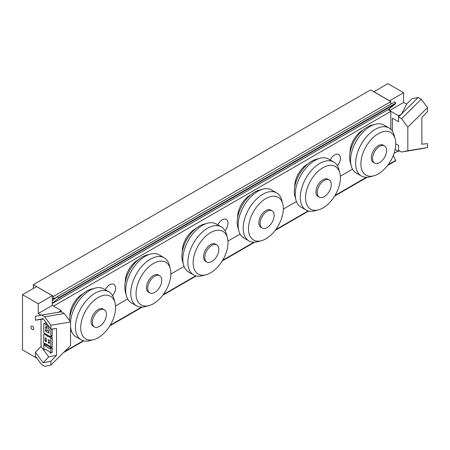 <?xml version="1.0" encoding="UTF-8"?>
<svg xmlns="http://www.w3.org/2000/svg" width="450" height="450" viewBox="0 0 450 450"><rect width="100%" height="100%" fill="white"/><g stroke="black" fill="none" stroke-linecap="round" stroke-linejoin="round"><path stroke-width="0.67" d="M105.233 289.884A8.218 4.742 -60 0 1 113.873 284.349A8.218 4.742 -60 0 1 112.618 295.656M217.654 224.983A8.218 4.742 -60 0 1 226.294 219.442A8.218 4.742 -60 0 1 225.039 230.754M330.075 160.076A8.218 4.742 -60 0 1 338.715 154.536A8.218 4.742 -60 0 1 337.461 165.847M52.29 298.198L53.556 298.924L57.212 296.814M387.962 109.704L390.819 111.353L53.556 306.067L52.29 305.336M70.554 331.948L71.601 331.346M115.515 305.989L127.693 298.963M170.888 274.022L184.022 266.439M227.936 241.088L240.114 234.056M283.309 209.115L296.443 201.532M340.358 176.181L352.536 169.149M53.556 298.924L53.556 296.331L390.819 101.616L390.819 104.136M390.819 111.353L390.819 129.291M390.819 101.616L370.581 89.933L33.322 284.648L53.556 296.331M33.322 284.648L33.322 288.45M373.748 175.838A24.643 14.226 -60 0 1 360.883 163.839A24.643 14.226 -60 0 1 376.009 135.169A24.643 14.226 -60 0 1 395.128 138.803A24.643 14.226 -60 0 1 390.634 160.898A24.643 14.226 -60 0 1 373.748 175.838L370.086 176.799A27.72 16.003 -60 0 1 361.614 176.141L356.051 172.929A27.72 16.003 -60 0 1 351.242 165.926L350.252 162.27A24.643 14.226 -60 0 1 349.644 157.354A24.643 14.226 -60 0 1 371.632 125.241L375.294 124.273A27.72 16.003 -60 0 1 383.76 124.931A27.72 16.003 -60 0 1 386.314 126.934M351.242 165.926A27.72 16.003 -60 0 1 350.561 160.391A27.72 16.003 -60 0 1 375.294 124.273M350.072 152.651A17.887 10.328 -60 0 1 350.066 152.078A17.887 10.328 -60 0 1 363.212 129.892M372.549 158.569A9.939 5.737 -60 0 1 376.886 148.567A9.939 5.737 -60 0 1 384.542 145.907A9.939 5.737 -60 0 1 384.542 157.382A9.939 5.737 -60 0 1 374.608 163.119A9.939 5.737 -60 0 1 372.549 158.569M374.608 163.119L373.343 162.388A9.939 5.737 -60 0 1 371.284 157.838A9.939 5.737 -60 0 1 375.621 147.836A9.939 5.737 -60 0 1 383.276 145.176L384.542 145.907M361.614 176.141A27.72 16.003 -60 0 1 355.618 163.311A27.72 16.003 -60 0 1 367.881 135.248A27.72 16.003 -60 0 1 389.323 128.143A27.72 16.003 -60 0 1 394.132 135.152L395.128 138.803M261.326 240.739A24.643 14.226 -60 0 1 248.462 228.746A24.643 14.226 -60 0 1 263.588 200.07A24.643 14.226 -60 0 1 282.707 203.709A24.643 14.226 -60 0 1 278.213 225.799A24.643 14.226 -60 0 1 261.326 240.739L257.664 241.706A27.72 16.003 -60 0 1 249.193 241.048L243.63 237.836A27.72 16.003 -60 0 1 238.826 230.828L237.831 227.177A24.643 14.226 -60 0 1 237.223 222.255A24.643 14.226 -60 0 1 259.211 190.142L262.873 189.174A27.72 16.003 -60 0 1 271.344 189.838A27.72 16.003 -60 0 1 273.892 191.841M238.826 230.828A27.72 16.003 -60 0 1 238.14 225.298A27.72 16.003 -60 0 1 262.873 189.174M237.656 217.558A17.887 10.328 -60 0 1 237.645 216.984A17.887 10.328 -60 0 1 250.796 194.799M260.128 223.476A9.939 5.737 -60 0 1 264.465 213.474A9.939 5.737 -60 0 1 272.121 210.814A9.939 5.737 -60 0 1 272.121 222.283A9.939 5.737 -60 0 1 262.187 228.021A9.939 5.737 -60 0 1 260.128 223.476M262.187 228.021L260.921 227.295A9.939 5.737 -60 0 1 258.863 222.744A9.939 5.737 -60 0 1 263.199 212.743A9.939 5.737 -60 0 1 270.861 210.083L272.121 210.814M249.193 241.048A27.72 16.003 -60 0 1 243.197 228.218A27.72 16.003 -60 0 1 255.459 200.154A27.72 16.003 -60 0 1 276.907 193.044A27.72 16.003 -60 0 1 281.711 200.053L282.707 203.709M148.905 305.646A24.643 14.226 -60 0 1 136.046 293.653A24.643 14.226 -60 0 1 151.166 264.977A24.643 14.226 -60 0 1 170.286 268.611A24.643 14.226 -60 0 1 165.791 290.706A24.643 14.226 -60 0 1 148.905 305.646L145.243 306.613A27.72 16.003 -60 0 1 136.772 305.955L131.209 302.743A27.72 16.003 -60 0 1 126.405 295.734L125.409 292.078A24.643 14.226 -60 0 1 124.802 287.162A24.643 14.226 -60 0 1 146.79 255.049L150.452 254.081A27.72 16.003 -60 0 1 158.923 254.739A27.72 16.003 -60 0 1 161.477 256.748M126.405 295.734A27.72 16.003 -60 0 1 125.719 290.199A27.72 16.003 -60 0 1 150.452 254.081M125.235 282.465A17.887 10.328 -60 0 1 125.224 281.891A17.887 10.328 -60 0 1 138.375 259.706M147.707 288.377A9.939 5.737 -60 0 1 152.044 278.381A9.939 5.737 -60 0 1 159.705 275.715A9.939 5.737 -60 0 1 159.705 287.19A9.939 5.737 -60 0 1 149.766 292.928A9.939 5.737 -60 0 1 147.707 288.377M149.766 292.928L148.5 292.196A9.939 5.737 -60 0 1 146.441 287.651A9.939 5.737 -60 0 1 150.778 277.65A9.939 5.737 -60 0 1 158.439 274.989L159.705 275.715M136.772 305.955A27.72 16.003 -60 0 1 130.781 293.124A27.72 16.003 -60 0 1 143.044 265.056A27.72 16.003 -60 0 1 164.486 257.951A27.72 16.003 -60 0 1 169.296 264.96L170.286 268.611M318.426 209.869A24.643 14.226 -60 0 1 305.561 197.876A24.643 14.226 -60 0 1 320.687 169.2A24.643 14.226 -60 0 1 339.806 172.834A24.643 14.226 -60 0 1 335.312 194.929A24.643 14.226 -60 0 1 318.426 209.869L314.764 210.836A27.72 16.003 -60 0 1 306.293 210.178L300.729 206.961A27.72 16.003 -60 0 1 295.926 199.958L294.93 196.301A24.643 14.226 -60 0 1 294.322 191.385A24.643 14.226 -60 0 1 316.311 159.272L319.973 158.304A27.72 16.003 -60 0 1 328.444 158.963A27.72 16.003 -60 0 1 330.992 160.971M295.926 199.958A27.72 16.003 -60 0 1 295.239 194.422A27.72 16.003 -60 0 1 319.973 158.304M294.756 186.683A17.887 10.328 -60 0 1 294.744 186.109A17.887 10.328 -60 0 1 307.89 163.929M317.228 192.6A9.939 5.737 -60 0 1 321.564 182.599A9.939 5.737 -60 0 1 329.22 179.938A9.939 5.737 -60 0 1 329.22 191.413A9.939 5.737 -60 0 1 319.286 197.151A9.939 5.737 -60 0 1 317.228 192.6M319.286 197.151L318.021 196.419A9.939 5.737 -60 0 1 315.962 191.869A9.939 5.737 -60 0 1 320.299 181.873A9.939 5.737 -60 0 1 327.954 179.207L329.22 179.938M306.293 210.178A27.72 16.003 -60 0 1 300.296 197.347A27.72 16.003 -60 0 1 312.559 169.279A27.72 16.003 -60 0 1 334.001 162.174A27.72 16.003 -60 0 1 338.811 169.183L339.806 172.834M206.004 274.776A24.643 14.226 -60 0 1 193.146 262.778A24.643 14.226 -60 0 1 208.266 234.107A24.643 14.226 -60 0 1 227.385 237.741A24.643 14.226 -60 0 1 222.891 259.836A24.643 14.226 -60 0 1 206.004 274.776L202.343 275.738A27.72 16.003 -60 0 1 193.871 275.079L188.308 271.868A27.72 16.003 -60 0 1 183.504 264.864L182.509 261.208A24.643 14.226 -60 0 1 181.901 256.292A24.643 14.226 -60 0 1 203.889 224.179L207.551 223.211A27.72 16.003 -60 0 1 216.023 223.869A27.72 16.003 -60 0 1 218.571 225.872M183.504 264.864A27.72 16.003 -60 0 1 182.818 259.329A27.72 16.003 -60 0 1 207.551 223.211M182.334 251.589A17.887 10.328 -60 0 1 182.323 251.016A17.887 10.328 -60 0 1 195.474 228.831M204.806 257.507A9.939 5.737 -60 0 1 209.143 247.506A9.939 5.737 -60 0 1 216.799 244.845A9.939 5.737 -60 0 1 216.799 256.32A9.939 5.737 -60 0 1 206.865 262.058A9.939 5.737 -60 0 1 204.806 257.507M206.865 262.058L205.599 261.326A9.939 5.737 -60 0 1 203.541 256.776A9.939 5.737 -60 0 1 207.877 246.774A9.939 5.737 -60 0 1 215.539 244.114L216.799 244.845M193.871 275.079A27.72 16.003 -60 0 1 187.875 262.249A27.72 16.003 -60 0 1 200.143 234.186A27.72 16.003 -60 0 1 221.586 227.081A27.72 16.003 -60 0 1 226.389 234.084L227.385 237.741M69.491 320.541A24.643 14.226 -60 0 1 91.468 289.08L95.13 288.113A27.72 16.003 -60 0 1 103.601 288.776A27.72 16.003 -60 0 1 106.155 290.779M70.498 321.907A27.72 16.003 -60 0 1 95.13 288.113M93.583 339.677A24.643 14.226 -60 0 1 80.724 327.684A24.643 14.226 -60 0 1 95.844 299.008A24.643 14.226 -60 0 1 114.964 302.647A24.643 14.226 -60 0 1 110.469 324.737A24.643 14.226 -60 0 1 93.583 339.677L89.921 340.644A27.72 16.003 -60 0 1 81.45 339.986L75.887 336.774A27.72 16.003 -60 0 1 71.083 329.766A27.72 16.003 -60 0 1 70.554 326.987M69.913 316.496A17.887 10.328 -60 0 1 69.902 315.923A17.887 10.328 -60 0 1 83.053 293.738M92.385 322.414A9.939 5.737 -60 0 1 96.722 312.412A9.939 5.737 -60 0 1 104.383 309.752A9.939 5.737 -60 0 1 104.383 321.221A9.939 5.737 -60 0 1 94.444 326.959A9.939 5.737 -60 0 1 92.385 322.414M94.444 326.959L93.178 326.233A9.939 5.737 -60 0 1 91.119 321.683A9.939 5.737 -60 0 1 95.462 311.681A9.939 5.737 -60 0 1 103.117 309.021L104.383 309.752M81.45 339.986A27.72 16.003 -60 0 1 75.459 327.156A27.72 16.003 -60 0 1 87.722 299.093A27.72 16.003 -60 0 1 109.164 291.983A27.72 16.003 -60 0 1 113.974 298.991L114.964 302.647M399.246 151.031L398.548 151.436L398.548 145.412L395.736 143.786L398.548 145.412L398.548 150.227L401.552 152.027L407.824 150.761L407.824 127.103L401.603 118.665L421.273 99.203L418.258 97.459L398.588 116.927L401.603 118.665M398.548 116.933L398.548 121.748L398.548 115.74L401.451 114.058L398.588 116.927M398.548 121.748L392.361 118.181L392.361 131.13M421.172 148.798L401.603 152.016M406.558 104.136L412.037 98.719L418.258 97.459M389.554 108.557L389.554 110.548L403.605 102.431L406.699 104.22L401.451 114.058M421.273 99.203L427.5 107.64L427.5 111.555L421.881 117.422L421.881 144.219L427.5 143.606L427.5 147.521L421.273 148.781M403.605 102.431L403.605 92.694L389.554 100.884M394.026 153.399L397.986 151.11M403.605 92.694L387.866 83.61L373.815 91.794M389.554 100.811L373.815 91.721M395.106 149.451L398.548 151.436M398.548 115.74L389.554 110.548M427.5 107.64L407.824 127.103M427.5 147.521L407.824 150.761M58.354 312.294L61.284 310.601L61.284 311.811M50.878 329.141L50.878 325.226L44.663 316.783L41.698 315.034L35.426 316.294L35.426 320.209L43.155 318.656L50.878 329.141L56.503 328.528L56.503 355.326L50.878 361.192L43.155 362.751L35.426 352.266L35.426 356.181L41.648 364.624L44.663 366.362L50.878 365.108L50.878 361.192M50.878 365.108L70.554 345.645L70.554 321.986L64.333 313.549L61.374 311.794L41.754 315.028M46.316 341.724L45.197 341.077L45.197 337.832L46.316 338.479L46.316 341.724M46.316 340.425L45.197 341.077M49.41 340.267L49.41 343.513L48.285 342.861L48.285 339.615L49.41 340.267M49.41 342.214L48.285 342.861M50.811 347.569L50.113 347.164A0.996 0.574 -120 0 0 49.41 345.943L45.197 343.507L44.494 343.912L43.791 343.507L43.791 334.586A0.996 0.574 60 0 1 43.993 334.131A0.996 0.574 60 0 1 44.494 334.181L46.598 335.396A0.996 0.574 60 0 1 47.301 336.611A0.996 0.574 60 0 1 47.509 336.161A0.996 0.574 60 0 1 48.004 336.206L50.113 337.427A0.996 0.574 60 0 1 50.811 338.642L50.816 347.569L52.217 346.759L52.217 337.832L50.811 338.642M43.791 344.323L44.494 344.728A0.996 0.574 -120 0 0 45.197 345.943L49.41 348.379A0.996 0.574 -120 0 0 49.905 348.429A0.996 0.574 -120 0 0 50.113 347.974L51.514 347.164L52.217 347.569L52.217 352.434L50.811 353.244L50.113 352.839A0.996 0.574 -120 0 0 49.41 351.624L45.197 349.189L44.494 349.594L43.791 349.189L43.791 344.323L45.197 343.507A0.996 0.574 -120 0 0 44.696 343.463A0.996 0.574 -120 0 0 44.494 343.912M51.103 336.375L51.514 336.617A0.996 0.574 60 0 1 52.217 337.832M50.811 329.046L50.811 336.206A0.996 0.574 60 0 1 50.608 336.662A0.996 0.574 60 0 1 50.113 336.617L44.494 333.366A0.996 0.574 60 0 1 43.791 332.151L43.791 324.039A0.996 0.574 60 0 1 43.993 323.584A0.996 0.574 60 0 1 44.494 323.634L46.108 324.562L46.108 327.403L45.546 327.082L45.546 331.138L49.056 333.169L49.056 329.108L48.493 328.787L48.549 325.974M43.993 323.584L45.399 322.774A0.996 0.574 60 0 1 45.9 322.819L46.468 323.151M47.093 324L46.108 324.562M47.514 324.568L47.514 326.593L46.108 327.403M46.952 326.919L46.952 330.328L45.546 331.138M46.952 330.328L49.056 331.543M52.217 328.995L52.217 335.396A0.996 0.574 60 0 1 52.014 335.852L50.608 336.662M45.197 349.189A0.996 0.574 -120 0 0 44.696 349.138A0.996 0.574 -120 0 0 44.494 349.594M50.113 347.164L46.598 345.133A0.996 0.574 -120 0 1 45.9 343.918L44.494 344.728M49.41 348.379L50.113 347.974L50.811 348.379L50.811 353.244M52.217 347.569L50.811 348.379M35.426 352.266L41.051 346.506L48.707 356.895L56.503 355.326M43.419 319.016L35.426 320.209M32.338 329.512A1.986 1.147 60 0 1 31.039 327.763A1.986 1.147 60 0 1 31.343 326.171A1.986 1.147 60 0 1 33.328 327.319A1.986 1.147 60 0 1 33.328 329.614A1.986 1.147 60 0 1 32.338 329.512M38.239 313.521L38.239 303.784L52.29 295.673L52.29 305.409L38.239 313.521L41.074 315.157M52.29 295.673L36.551 286.588L22.5 294.699L22.5 349.869L36.906 358.189M38.239 303.784L22.5 294.699M52.29 305.409L61.284 310.601M48.707 356.895L43.155 362.751M50.878 325.226L70.554 321.986M52.29 299.942A1.193 0.686 -120 0 0 53.066 300.122A1.193 0.686 -120 0 0 53.111 300.088L57.538 296.556L394.802 101.841L395.662 103.168L58.399 297.889L58.432 298.361L395.696 103.646L395.662 103.168M52.29 303.272L58.432 298.361M388.434 109.423A1.193 0.686 -120 0 0 388.491 109.395A1.193 0.686 -120 0 0 388.541 109.361L395.696 103.646M58.399 297.889L57.538 296.556M387.557 165.499L395.679 160.813L395.696 160.386L388.108 164.762M393.227 155.565L395.696 160.386M44.663 316.783L64.333 313.549M45.197 333.776L44.494 334.181M47.301 334.991L46.598 335.396M48.707 335.801L48.004 336.206M51.514 336.617L50.113 337.427M45.9 322.819L44.494 323.634M52.217 335.396L50.811 336.206M46.598 345.133L45.197 345.943M41.051 346.506L41.051 319.494M53.049 298.631L52.29 299.07M388.541 109.361L52.29 303.497L388.491 109.395M63.579 352.547L83.807 340.869L63.574 352.553M109.8 325.862L142.312 307.091L109.794 325.862M162.714 295.312L196.228 275.963L162.714 295.312M222.221 260.955L254.734 242.184L222.216 260.961M275.136 230.406L308.649 211.056L275.13 230.406M334.637 196.048L367.149 177.278L334.637 196.054M366.396 177.3L335.031 195.407M308.149 210.926L275.687 229.669M253.974 242.207L222.609 260.314M195.727 275.833L163.266 294.576M141.553 307.108L110.188 325.221M83.306 340.74L64.592 351.546M383.766 124.931L389.329 128.143M271.344 189.838L276.907 193.05M158.923 254.739L164.486 257.951M328.444 158.963L334.007 162.174M216.023 223.869L221.586 227.081M70.554 327.819L71.083 329.766M103.601 288.776L109.164 291.988M421.223 148.787L401.552 152.027M41.698 315.034L61.374 311.794M44.904 333.608L43.993 334.131M48.414 335.632L47.509 336.161M395.679 160.813L387.551 165.504"/></g></svg>
